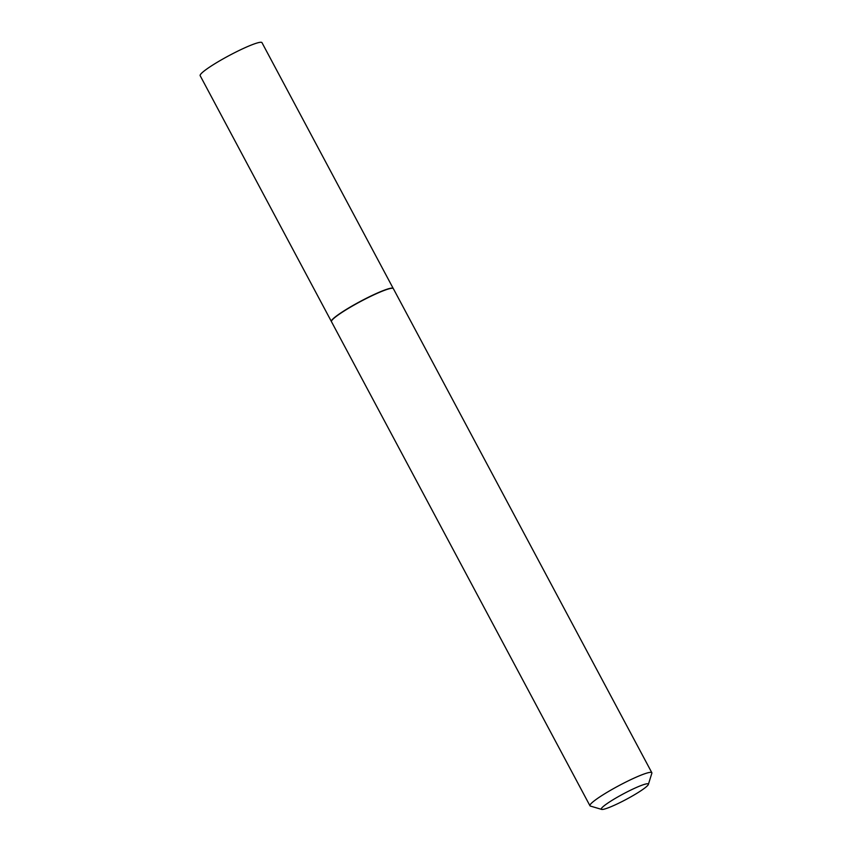 <?xml version="1.0" encoding="UTF-8"?>
<svg xmlns="http://www.w3.org/2000/svg" width="852" height="852" viewBox="0 0 852 852"><rect width="100%" height="100%" fill="white"/><g stroke="black" fill="none" stroke-linecap="round" stroke-linejoin="round"><path stroke-width="1.28" d="M331.417 321.481A35.038 4.09 -28.1 0 1 331.375 321.406A35.038 4.09 -28.1 0 1 354.4 304.665A35.038 4.09 -28.1 0 1 389.843 288.413A35.038 4.09 -28.1 0 1 393.177 288.402L393.305 288.562A35.07 4.09 -28.1 0 1 393.347 288.636L651.833 772.711A35.07 4.09 -28.1 0 1 651.844 773.254L648.351 784.468A26.657 3.11 151.9 0 0 645.773 784.01A26.657 3.11 151.9 0 0 617.242 797.259A26.657 3.11 151.9 0 0 601.65 809.4A26.657 3.11 151.9 0 0 603.887 809.208A26.657 3.11 151.9 0 0 629.745 797.472A26.657 3.11 151.9 0 0 648.351 784.468M601.65 809.4L590.393 806.067A35.07 4.09 -28.1 0 1 589.957 805.758L331.471 321.673A35.07 4.09 -28.1 0 1 331.439 321.587L200.156 75.668A35.038 4.09 -28.1 0 1 222.841 59.022A35.038 4.09 -28.1 0 1 258.593 42.6A35.038 4.09 -28.1 0 1 261.979 42.653L393.209 288.434M331.439 321.587A35.07 4.09 -28.1 0 1 354.485 304.835A35.07 4.09 -28.1 0 1 389.971 288.572A35.07 4.09 -28.1 0 1 393.305 288.562M589.957 805.758A35.07 4.09 -28.1 0 1 612.652 789.09A35.07 4.09 -28.1 0 1 648.447 772.657A35.07 4.09 -28.1 0 1 651.833 772.711"/></g></svg>
